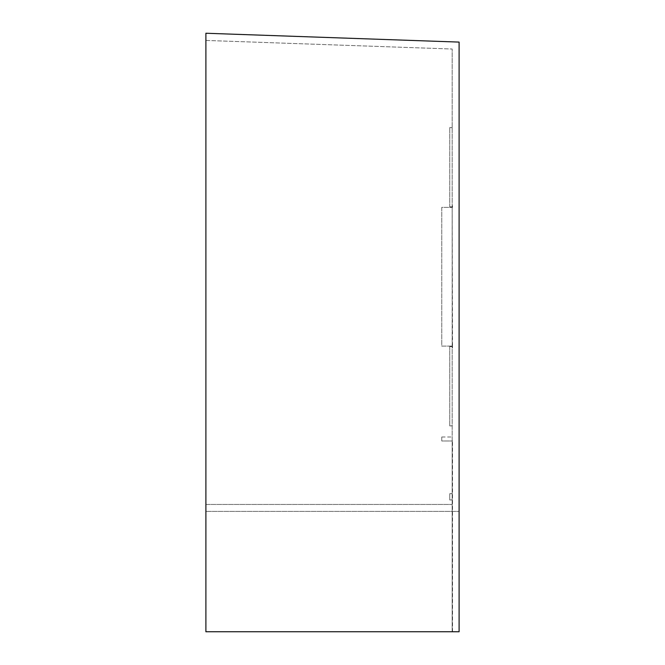<?xml version="1.0" encoding="UTF-8"?>
<svg xmlns="http://www.w3.org/2000/svg" width="665" height="665" viewBox="0 0 665 665"><rect width="100%" height="100%" fill="white"/><g stroke="black" fill="none" stroke-linecap="round" stroke-linejoin="round"><path stroke-width="0.5" stroke-dasharray="3.33 2.49" d="M452.167 631.75L452.167 49.027L452.167 504.452L205.901 504.452L205.901 511.393L459.099 511.393L205.901 511.393L205.901 631.75L205.901 33.25L459.099 42.095L459.099 631.75L205.901 631.75L452.167 631.75L452.167 504.452L205.901 504.452L205.901 631.75L452.167 631.75L452.167 436.988L452.167 631.75M205.901 40.432L452.167 49.027L205.901 40.432M441.76 436.988L452.167 436.988L441.76 436.988L441.76 440.978L452.516 440.978L441.76 440.978L441.76 436.988M449.74 499.947L452.167 499.947L449.74 499.947L449.74 493.704L449.74 499.947L452.167 499.947L449.74 499.947L449.74 493.704L452.167 493.704L449.74 493.704L452.167 493.704L449.74 493.704L449.74 499.947M452.516 631.75L452.516 440.978L452.516 631.75M452.167 347.778L452.167 205.701M452.167 346.116L441.76 346.116L441.76 207.372L452.167 207.372L441.76 207.372L441.76 346.116L452.516 346.116L452.167 207.372M452.516 205.701L452.516 207.372M449.74 206.906L449.74 127.589L449.74 206.906L452.167 206.906M449.74 206.857L452.167 206.857M452.516 347.778L452.516 346.116M449.74 127.589L452.167 127.589L449.74 127.589M449.74 346.631L449.74 425.891L449.74 346.573L452.167 346.631M449.74 346.573L452.167 346.573M449.74 425.891L452.167 425.891L449.74 425.891"/><path stroke-width="1" d="M205.901 631.75L205.901 33.25L459.099 42.095L459.099 631.75L205.901 631.75"/></g></svg>

